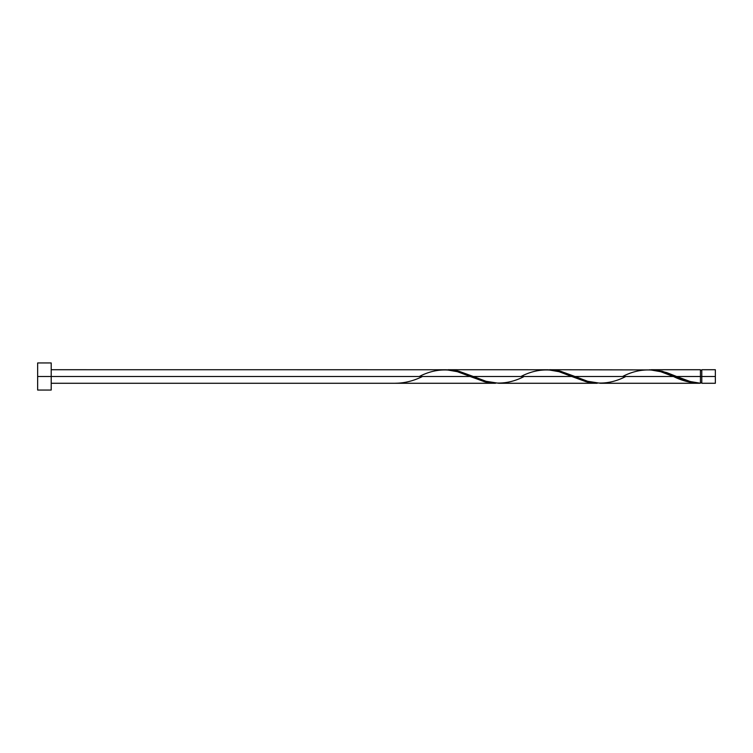 <?xml version="1.0" encoding="UTF-8"?>
<svg xmlns="http://www.w3.org/2000/svg" width="753" height="753" viewBox="0 0 753 753"><rect width="100%" height="100%" fill="white"/><g stroke="black" fill="none" stroke-linecap="round" stroke-linejoin="round"><path stroke-width="1.13" d="M715.35 383.277L715.35 369.723L715.35 376.5L701.796 376.5L701.796 369.723L701.796 383.277L715.35 383.277L715.35 376.5L676.655 376.5L690.237 381.545L700.441 383.239L700.441 369.723L700.441 376.5L701.796 376.5L701.796 383.277M37.65 390.054L37.65 362.946L37.65 390.054L51.204 390.054L51.204 376.5L37.65 376.5L470.088 376.5L51.204 376.5L51.204 362.946L51.204 390.054M51.204 383.277L495.521 383.277L484.631 381.799L457.4 371.709L446.275 369.751L51.204 369.723M419.261 376.5C436.222 367.756 453.165 367.756 470.088 376.5L485.836 382.1L495.521 383.277M600.395 383.277L698.822 383.277L686.934 381.526L673.398 376.5L575 376.5L587.688 381.291L600.395 383.277M547.986 369.751L560.458 371.201L575 376.5L673.398 376.5C682.425 380.933 691.433 383.183 700.441 383.239L698.822 383.277M498.74 383.277L597.176 383.277L586.286 381.799L571.743 376.5L473.345 376.5L486.033 381.291L498.74 383.277M446.331 369.751L458.803 371.201L473.345 376.5L571.743 376.5L587.491 382.1L597.176 383.277M649.641 369.751L662.113 371.201L676.655 376.5L700.441 376.5L700.441 383.239C692.506 382.552 684.571 380.303 676.655 376.5L666.556 372.547L655.261 369.93L549.568 369.723M622.571 376.5C639.532 367.756 656.475 367.756 673.398 376.5L660.71 371.709L649.585 369.751M447.913 369.723L547.93 369.751L559.055 371.709L571.743 376.5C554.82 367.756 537.877 367.756 520.916 376.5M395.476 383.239L395.476 383.239C404.483 383.183 413.491 380.933 422.518 376.5M673.398 376.5L674.217 376.839M625.828 376.5C608.866 385.244 591.924 385.244 575 376.5L559.253 370.9L547.958 369.761M524.173 376.5C507.211 385.244 490.269 385.244 473.345 376.5L457.598 370.9L446.303 369.761M700.441 382.599L701.796 382.599M651.223 369.723L700.441 369.723M37.65 362.946L51.204 362.946M700.441 370.401L701.796 370.401M701.796 369.723L715.35 369.723"/></g></svg>
